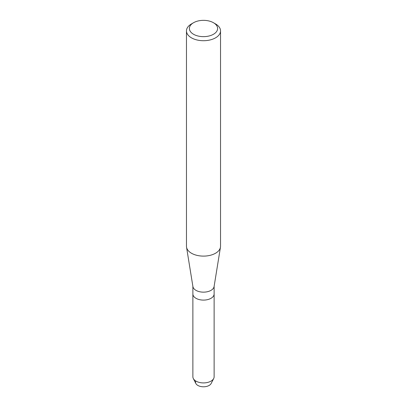 <?xml version="1.0" encoding="UTF-8"?>
<svg xmlns="http://www.w3.org/2000/svg" width="407" height="407" viewBox="0 0 407 407"><rect width="100%" height="100%" fill="white"/><g stroke="black" fill="none" stroke-linecap="round" stroke-linejoin="round"><path stroke-width="0.61" d="M214.128 286.299L214.128 293.961A10.628 6.136 180 0 1 211.014 298.3A10.628 6.136 180 0 0 214.128 293.961L214.128 376.78A10.628 6.136 180 0 1 213.695 378.515L211.157 383.486A7.982 4.609 180 0 1 209.142 385.444A7.982 4.609 180 0 1 199.516 386.177A7.982 4.609 180 0 1 195.787 381.003M213.482 22.736L215.547 23.932A17.033 9.834 180 0 1 220.533 30.881L220.533 246.276A17.033 9.834 180 0 1 220.462 247.186L214.082 286.584A10.628 6.136 180 0 1 211.014 290.354A10.628 6.136 180 0 1 199.893 291.788A10.628 6.136 180 0 1 192.918 286.584L186.538 247.186A17.033 9.834 180 0 1 186.467 246.276L186.467 30.881A17.033 9.834 180 0 1 191.453 23.932A17.033 9.834 180 0 1 191.453 23.927L193.518 22.736A14.113 8.15 180 0 1 213.482 22.736A14.113 8.15 180 0 1 213.482 34.259A14.113 8.15 180 0 1 193.518 34.259A14.113 8.15 180 0 1 193.518 22.736L191.453 23.932M213.695 378.515A10.628 6.136 180 0 1 211.014 381.12A10.628 6.136 180 0 1 193.305 378.515A10.628 6.136 180 0 1 192.872 376.78L192.872 293.961A10.628 6.136 180 0 0 199.43 299.633A10.628 6.136 180 0 0 211.014 298.3A10.628 6.136 180 0 1 199.43 299.633A10.628 6.136 180 0 1 192.872 293.961L192.872 286.299M220.462 247.186A17.033 9.834 180 0 1 215.547 253.23A17.033 9.834 180 0 1 197.721 255.525A17.033 9.834 180 0 1 186.538 247.186M220.533 30.881A17.033 9.834 180 0 1 215.547 37.836A17.033 9.834 180 0 1 196.983 39.967A17.033 9.834 180 0 1 186.467 30.881M209.142 385.444A7.982 4.609 180 0 1 195.843 383.486L193.305 378.515"/></g></svg>
